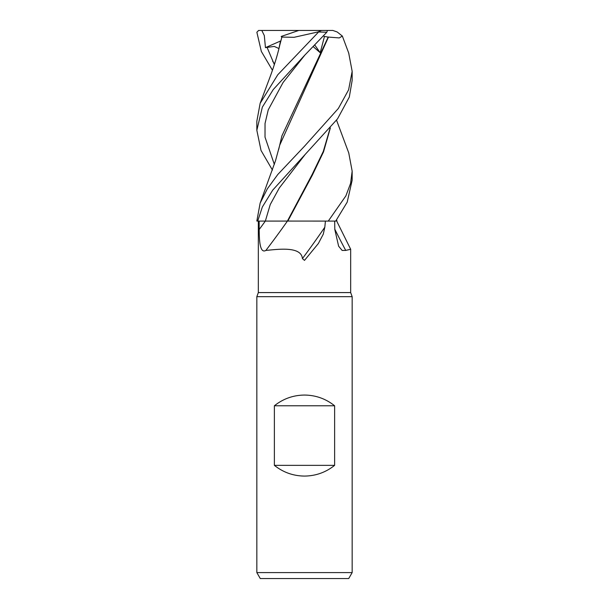 <?xml version="1.0" encoding="UTF-8"?>
<svg xmlns="http://www.w3.org/2000/svg" width="609" height="609" viewBox="0 0 609 609"><rect width="100%" height="100%" fill="white"/><g stroke="black" fill="none" stroke-linecap="round" stroke-linejoin="round"><path stroke-width="0.91" d="M287.836 221.09L265.341 221.09A800.249 647.968 -64.1 0 1 259.183 229.509L259.152 221.09L266.293 221.082M258.33 221.09L258.33 292.586L256.838 296.674L352.162 296.674L352.162 572.589L256.838 572.589L260.279 578.55L348.721 578.55L352.162 572.589M258.33 292.586L350.67 292.586L352.162 296.674M274.377 465.352L274.377 405.777C283.193 398.758 293.233 395.18 304.5 395.058C315.767 395.18 325.807 398.758 334.623 405.777L334.623 465.352C325.807 472.378 315.767 475.949 304.5 476.078C293.233 475.949 283.193 472.378 274.377 465.352L334.623 465.352M336.708 221.09L350.67 249.264L345.737 250.421L342.159 250.466L338.627 246.203L334.805 229.509L334.684 221.09M325.427 221.09L324.81 227.226L323.288 234.145L318.355 243.531L304.5 260.378L302.414 258.604C301.341 245.655 276.516 249.538 265.897 250.421C259.662 253.999 259.267 239.322 259.183 229.509M334.805 229.205A806.491 695.151 -59.6 0 0 345.737 250.421M259.168 221.09L265.349 221.082L257.698 221.09L262.35 206.999L272.725 190.122L337.546 118.831L349.307 97.067L352.162 80.388L352.162 71.344L348.607 89.82L338.376 108.432L304.5 146.213L277.818 174.463L267.359 188.79L260.134 203.147L256.838 221.029L257.698 221.09M287.425 221.09A806.491 653.023 -64.1 0 1 265.897 250.421M324.81 227.226A821.275 664.998 -64.1 0 1 302.414 258.604M282.37 221.067L287.379 221.09M274.377 405.777L334.623 405.777M330.131 128.195L323.295 151.413L312.082 174.631L287.395 221.067L265.349 221.082L270.236 204.555L279.265 188.029L304.766 154.975M348.751 152.928L352.162 171.159L350.563 183.461L345.882 195.885L328.274 221.09L287.844 221.067L312.303 175.24L323.524 151.862L330.352 127.936M328.274 221.09L335.711 221.09L347.199 202.142L352.162 180.203L352.162 171.159M272.451 170.094L261.033 150.453L256.838 130.288L262.35 107.138L273.258 89.538L304.5 55.449L326.797 32.239L327.497 30.45L332.826 30.45L337.173 31.965L342.342 36.06L339.243 37.925L328.472 37.08L279.752 145.094L275.527 160.685L260.134 203.147M318.362 32.239L277.773 74.762L260.134 103.355L269.528 78.355C274.042 66.32 277.453 55.29 279.744 45.241L281.883 37.08L294.086 37.309L317.883 31.965L326.797 32.239M348.706 53.059L352.162 71.344M272.444 70.271L261.337 51.43L256.869 32.239L258.627 30.45L261.801 30.45L264.306 35.55L265.455 47.647L274.256 46.413L278.892 48.514M280.429 41.298L278.678 49.771M260.134 103.355L256.838 121.26L256.838 130.288M281.579 37.088L281.99 37.08M313.285 46.687L320.205 52.724L324.468 36.456L328.198 37.088L281.898 135.883L278.694 149.464M272.665 61.334L274.568 63.861M261.801 30.45L327.497 30.45M265.455 47.647L280.498 41.016M281.206 36.456L298.76 30.45M324.468 36.456L323.379 36.007M321.59 30.45L317.883 31.965M314.83 45.096L320.205 52.724M267.016 47.258L274.347 64.562M304.766 55.191L283.071 82.504L268.257 109.818L265.037 123.475L265.014 137.132L274.347 164.445M350.67 249.264L350.67 292.586M336.556 219.986L336.937 221.067M256.838 296.674L256.838 572.589M348.866 53.485L342.342 36.06M336.549 120.194L348.866 153.24"/></g></svg>
